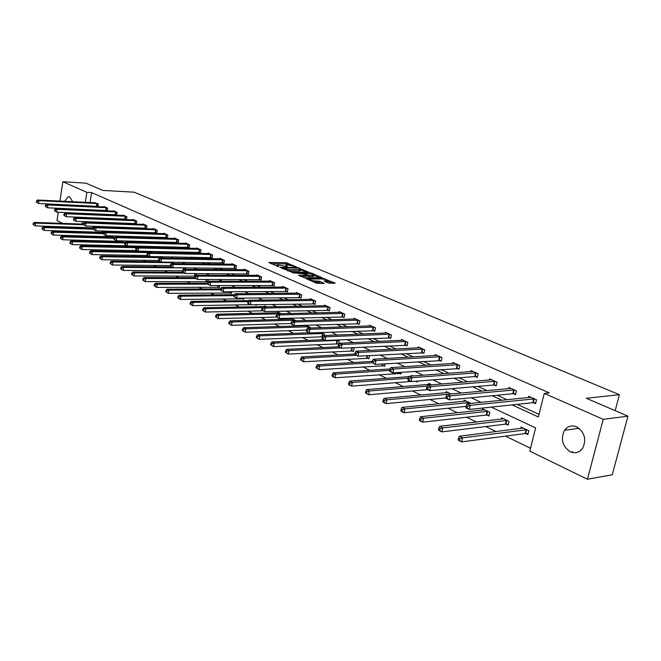 <?xml version="1.0" encoding="UTF-8"?>
<svg xmlns="http://www.w3.org/2000/svg" width="661" height="661" viewBox="0 0 661 661"><rect width="100%" height="100%" fill="white"/><g stroke="black" fill="none" stroke-linecap="round" stroke-linejoin="round"><path stroke-width="0.99" d="M296.326 266.895L286.106 262.681L268.754 262.508L278.76 266.722L277 265.078L278.215 264.929L287.593 266.813L285.816 265.168L288.403 265.044L296.326 266.895M570.245 451.769C562.304 446.208 560.412 439.036 564.56 430.245C567.758 426.089 571.798 424.957 576.681 426.849C584.489 432.021 586.555 439.028 582.895 447.885C579.623 452.554 575.409 453.851 570.245 451.769M66.703 213.148L66.092 212.594M64.365 209.008L64.257 208.537M64.555 201.324L68.281 196.73L69.727 196.928L72.693 201.712M328.666 283.148L335.309 283.131L323.328 278.455L305.886 278.479L316.297 283.172L324.32 283.486L319.684 281.289L314.975 280.917C311.257 280.537 309.414 279.925 309.431 279.066L321.634 278.959C325.319 279.339 327.154 279.95 327.145 280.801L324.022 280.958L328.666 283.148M59.936 201.093L62.845 181.75L85.88 183.147L102.786 190.418L134.2 192.194L619.407 394.716L586.29 398.252L627.95 416.157L603.22 419.322L587.455 479.25L529.808 451.141L535.625 427.89L491.247 407.11M62.845 181.75L86.88 192.318L85.327 202.332M512.093 404.904L538.36 416.967L544.259 393.402L549.349 392.898L91.598 192.574L86.88 192.318M544.259 393.402L603.22 419.322M308.737 272.274L297.367 267.449L279.983 267.341L291.699 272.167L308.737 272.274M311.967 273.249L322.18 277.777L304.754 277.794L298.433 275.273L306.126 275.207L303.069 273.695L292.608 272.828L310.199 272.886L311.967 273.249L311.843 273.885M615.176 410.671L619.407 394.716M91.598 192.574L90.036 202.563M91.243 209.735L92.342 210.231M100.662 214.032L101.901 214.602M110.271 218.427L111.668 219.064M120.095 222.914L121.641 223.625M130.126 227.5L131.836 228.285M140.38 232.185L142.255 233.044M150.857 236.969L152.914 237.91M161.573 241.868L163.812 242.893M172.529 246.875L174.958 247.982M183.733 251.998L186.369 253.196M195.202 257.236L198.044 258.534M206.943 262.599L210 263.995M218.956 268.085L222.245 269.589M231.259 273.712L234.787 275.323M243.868 279.471L247.644 281.198M256.774 285.37L260.814 287.213M270.01 291.418L274.323 293.385M283.577 297.615L288.179 299.722M297.5 303.977L302.391 306.217M311.769 310.496L316.983 312.876M326.418 317.189L331.962 319.726M341.464 324.064L347.339 326.749M356.907 331.12L363.145 333.97M372.771 338.374L379.389 341.398M389.073 345.819L396.096 349.025M405.837 353.478L413.274 356.874M423.081 361.36L430.947 364.955M440.813 369.466L449.15 373.267M459.073 377.803L467.889 381.835M477.87 386.396L487.198 390.659M497.237 395.245L507.103 399.756M517.199 404.367L539.021 414.331M96.96 206.249L97.853 206.645M94.746 202.787L98.34 203.96L97.919 206.653M106.247 210.429L107.222 210.867L107.66 208.124L104.058 206.513L103.992 206.934M115.733 214.701L116.724 215.147L117.171 212.379L113.494 210.735L113.419 211.165M125.408 219.055L126.425 219.51L126.887 216.717L123.128 215.04L123.053 215.478M135.298 223.509L136.34 223.972L136.802 221.154L132.96 219.435L132.886 219.89M145.395 228.053L146.461 228.532L146.932 225.682L143.016 223.93L142.933 224.393M155.715 232.697L156.797 233.184L157.285 230.309L153.278 228.516L153.195 228.995M166.258 237.448L167.365 237.943L167.869 235.035L163.771 233.209L163.688 233.697M177.041 242.298L178.173 242.81L178.685 239.869L174.496 238.001L174.405 238.505M188.054 247.255L189.22 247.776L189.74 244.81L185.46 242.901L185.361 243.422M199.325 252.328L200.514 252.866L201.051 249.866L196.664 247.908L196.573 248.445M210.859 257.517L212.065 258.063L212.619 255.039L208.132 253.031L208.033 253.593M222.65 262.83L223.889 263.392L224.451 260.327L219.865 258.277L219.766 258.856M234.729 268.267L235.994 268.837L236.572 265.747L231.879 263.648L231.763 264.243M247.082 273.828L248.387 274.414L248.974 271.291L244.165 269.143L244.049 269.754M259.74 279.529L261.07 280.124L261.682 276.967L256.757 274.769L256.633 275.397M272.712 285.362L274.075 285.982L274.687 282.784L269.647 280.528L269.523 281.181M285.99 291.344L287.386 291.972L288.022 288.741L282.858 286.436L282.726 287.114M299.607 297.475L301.044 298.119L301.689 294.847L296.392 292.484L296.252 293.187M313.57 303.763L315.041 304.424L315.702 301.11L310.273 298.689L310.125 299.416M327.889 310.207L329.393 310.885L330.079 307.539L324.51 305.052L324.353 305.803M342.572 316.817L344.117 317.511L344.827 314.132L339.11 311.571L338.944 312.356M357.651 323.601L359.237 324.32L359.956 320.891L354.089 318.272L353.916 319.089M373.126 330.566L374.754 331.301L375.498 327.839L369.474 325.146L369.292 325.997M389.015 337.721L390.692 338.473L391.452 334.97L385.264 332.202L385.074 333.086M405.342 345.075L407.06 345.843L407.845 342.299L401.491 339.457L401.285 340.374M422.123 352.627L423.891 353.42L424.701 349.826L418.165 346.909L417.95 347.868M439.375 360.394L441.193 361.212L442.019 357.568L435.302 354.569L435.07 355.568M457.115 368.375L458.982 369.218L459.841 365.533L452.925 362.443L452.686 363.492M475.366 376.596L477.292 377.464L478.176 373.729L471.062 370.548L470.806 371.647M494.155 385.057L496.138 385.95L497.047 382.165L489.727 378.893L489.454 380.042M513.506 393.766L515.547 394.683L516.489 390.858L508.945 387.486L508.648 388.693M533.444 402.739L535.55 403.689L536.517 399.806L528.742 396.327L528.428 397.6M85.492 231.68L85.781 232.457M93.399 236.159L95.242 237.051M102.918 240.778L104.917 241.744M112.643 245.495L114.791 246.536M122.574 250.312L124.888 251.436M132.721 255.237L135.208 256.443M143.098 260.269L145.759 261.566M153.699 265.416L156.55 266.804M164.548 270.68L167.588 272.158M175.644 276.067L178.883 277.637M186.997 281.569L190.442 283.247M198.614 287.213L202.274 288.989M210.504 292.98L214.395 294.872M222.683 298.888L226.814 300.895M235.151 304.944L239.53 307.068M247.933 311.141L252.568 313.388M261.029 317.495L265.937 319.874M274.455 324.014L279.644 326.526M288.221 330.69L293.707 333.351M302.341 337.548L308.142 340.357M316.834 344.579L322.956 347.546M331.715 351.792L338.176 354.932M346.992 359.212L353.8 362.517M362.682 366.822L369.871 370.309M378.811 374.647L386.388 378.323M395.385 382.694L403.375 386.569M412.439 390.965L420.85 395.047M429.972 399.475L438.846 403.78M448.026 408.234L457.371 412.77M466.616 417.256L476.465 422.032M485.761 426.543L496.138 431.575M505.491 436.12L530.527 448.265M87.045 221.708L86.946 222.369M86.128 227.574L86.021 228.268M93.556 227.855L93.631 226.26M94.705 227.037L94.82 226.302M102.769 232.234L103.744 232.697L104 231.053M112.18 236.712L113.163 237.183L113.37 235.911M121.781 241.282L122.789 241.761L122.929 240.893M131.63 245.975L132.621 246.437L132.696 245.991M129.242 242.042L129.721 242.05M139.157 247.065L139.24 246.553L140.719 247.255M149.336 251.891L149.419 251.37L151.98 252.576M163.515 258.03L160.706 256.699M174.554 263.607L172.306 262.186M185.419 269.324L185.576 268.457L184.179 267.796M196.524 275.191L196.35 273.555M206.505 281.603L207.711 282.173L208.198 279.446M218.196 287.171L219.427 287.75L219.84 285.494M230.16 292.864L231.416 293.459L231.747 291.716M242.413 298.689L243.694 299.301L243.926 298.103M255.03 304.696L256.27 305.283L256.385 304.671M251.924 300.218L252.75 300.21M264.623 306.605L264.764 305.886L266.854 306.878M277.703 312.81L277.851 312.075L281.338 313.719M291.104 319.18L291.261 318.412L296.227 320.759M304.845 325.699L304.936 325.245M310.265 328.03L310.381 327.451L305.671 325.22M324.336 335.54L324.609 334.177L321.039 332.491M336.986 343.695L338.515 344.431L339.209 341.076L336.837 339.952M351.908 350.801L353.478 351.545L354.197 348.157L353.081 347.636M367.227 358.088L368.838 358.857L369.549 355.544M382.95 365.574L384.611 366.359L385.173 363.781M399.104 373.267L400.806 374.076L401.202 372.292M415.843 381.223L417.455 382L417.661 381.083M411.638 376.076L411.786 375.382L413.034 375.977M428.493 384.495L428.749 383.397L431.773 384.834M445.919 392.783L446.183 391.643L451.099 393.964M463.832 401.31L464.113 400.12L471.045 403.392M486.95 415.067L488.909 416L489.809 412.266L482.571 408.845L482.266 410.093M506.078 424.172L508.102 425.13L509.028 421.346L501.567 417.818L501.245 419.14M525.784 433.55L527.866 434.541L528.817 430.699L521.132 427.072L520.794 428.452M62.77 223.393L57.003 220.584L58.259 212.264M58.788 208.76L58.854 208.298M627.95 416.157L612.26 474.772L587.455 479.25M85.401 232.275L80.7 232.135L79.378 231.49M71.834 227.814L70.273 227.054M72.479 208.901L72.346 209.355M70.38 212.768L69.736 213.272M82.989 217.362L82.898 217.948M82.344 221.534L81.947 224.062M81.427 227.417L81.32 228.119M80.791 231.532L80.7 232.135M481.134 402.375L471.252 397.748M461.196 393.039L451.86 388.668M441.87 383.991L433.054 379.868M423.131 375.217L414.802 371.317M404.945 366.706L397.079 363.021M387.28 358.436L379.86 354.957M370.135 350.404L363.129 347.124M353.47 342.605L346.868 339.514M337.267 335.02L331.045 332.103M321.519 327.641L315.661 324.898M306.192 320.469L300.681 317.891M291.278 313.488L286.097 311.058M276.761 306.687L271.894 304.407M262.624 300.069L258.054 297.929M248.85 293.624L244.562 291.617M235.423 287.337L231.416 285.461M222.336 281.214L218.584 279.454M209.578 275.232L206.075 273.596M197.127 269.407L193.863 267.879M184.981 263.722L181.949 262.301M173.124 258.17L170.307 256.848M161.548 252.75L158.946 251.527M150.245 247.454L147.833 246.33M139.207 242.29L136.984 241.248M128.416 237.233L126.375 236.283M117.865 232.3L116.006 231.424M107.553 227.467L105.859 226.673M97.464 222.749L95.936 222.03M87.607 218.13L86.227 217.486M86.533 209.529L87.624 210.024M95.919 213.834L97.159 214.404M105.512 218.237L106.9 218.882M115.311 222.74L116.857 223.451M125.326 227.334L127.036 228.119M135.555 232.036L137.43 232.895M146.015 236.836L148.072 237.778M156.707 241.744L158.946 242.769M167.646 246.768L170.075 247.883M178.834 251.907L181.461 253.113M190.285 257.162L193.119 258.459M202.002 262.541L205.059 263.946M213.999 268.044L217.287 269.556M226.285 273.687L229.813 275.307M238.869 279.463L242.645 281.198M251.767 285.387L255.799 287.238M264.987 291.46L269.291 293.434M278.537 297.681L283.131 299.788M292.443 304.06L297.334 306.307M306.704 310.612L311.909 313M321.345 317.33L326.873 319.874M336.375 324.229L342.249 326.931M351.809 331.318L358.047 334.177M367.665 338.597L374.283 341.638M383.958 346.083L390.973 349.297M400.715 353.775L408.151 357.188M417.959 361.683L425.824 365.302M435.69 369.83L444.027 373.655M453.95 378.208L462.766 382.256M472.747 386.842L482.084 391.13M492.123 395.741L501.996 400.269M572.261 452.488L572.542 451.413M578.491 428.394L578.606 427.956M289.65 265.127L285.866 263.904L271.159 263.731M306.44 272.258L300.648 269.795M298.706 268.176L282.288 267.829L289.32 269.696L300.681 269.63L298.706 268.176M287.684 270.853L289.072 270.944L289.32 269.696M300.524 270.423L299.284 271.018L289.072 270.944M313.818 275.389L319.536 277.818M300.813 276.505L305.903 276.323M312.926 275.282L313.868 275.166C313.868 274.34 312.058 273.745 308.439 273.373L304.39 273.704L308.993 275.265L312.926 275.282L312.678 276.538L313.686 276.025M312.678 276.538L308.737 276.529L306.01 275.761M326.369 282.173L326.972 281.66M313.95 282.164L314.719 282.197L314.975 280.917M321.692 283.536L317.611 282.197L314.719 282.197M309.307 279.71L308.257 279.71M332.937 283.511L327.096 281.032M83.303 224.112L34.223 222.393L35.644 223.104L35.231 225.897L93.383 227.83M33.612 224.798L35.231 225.897L33.05 224.517L33.612 224.798L33.777 223.682L33.215 223.401L33.05 224.517M33.777 223.682L35.644 223.104L83.493 224.765M33.215 223.401L34.223 222.393M97.39 203.538L38.925 200.68L37.503 200.002L95.762 202.811M97.96 206.372L38.512 203.497L36.322 202.109L36.892 202.382L37.057 201.258L36.487 200.985L36.322 202.109M37.057 201.258L38.925 200.68L38.512 203.497L36.892 202.382M37.503 200.002L36.487 200.985M93.383 228.508L43.139 226.88L44.584 227.607L44.171 230.425L103.794 232.358M42.535 229.317L44.171 230.425L41.957 229.028L42.535 229.317L42.701 228.194L42.13 227.896L41.957 229.028M42.701 228.194L44.584 227.607L93.275 229.169M42.13 227.896L43.139 226.88M164.87 233.697L104.702 231.895L103.694 232.994L103.504 234.201L104.165 234.523L104.355 233.308L103.694 232.994L52.244 231.457L53.723 232.201L53.293 235.043L113.221 236.836M51.649 233.928L53.293 235.043L51.062 233.63L51.649 233.928L51.822 232.796L51.227 232.49L51.062 233.63M51.822 232.796L53.723 232.201L103.587 233.672M51.227 232.49L52.244 231.457M106.685 207.694L47.947 204.96L46.485 204.266L105.025 206.951M107.272 210.562L47.526 207.802L45.303 206.406L45.89 206.678L46.055 205.546L45.469 205.265L45.303 206.406M46.055 205.546L47.947 204.96L47.526 207.802L45.89 206.678M46.485 204.266L45.469 205.265M116.179 211.933L57.16 209.33L55.664 208.62L114.485 211.173M116.774 214.833L56.722 212.198L54.483 210.785L55.078 211.074L55.251 209.925L54.656 209.636L54.483 210.785M55.251 209.925L57.16 209.33L56.722 212.198L55.078 211.074M55.664 208.62L54.656 209.636M114.551 237.58L61.547 236.134L63.059 236.894L62.621 239.769L122.847 241.414M60.961 238.646L62.621 239.769L60.358 238.34L60.961 238.646L61.134 237.497L60.531 237.192L60.358 238.34M61.134 237.497L63.059 236.894L114.138 238.266M60.531 237.192L61.547 236.134M131.787 245.975L132.679 246.082M125.664 242.248L71.058 240.918L72.594 241.695L72.148 244.595L127.028 245.809M70.479 243.463L72.148 244.595L69.859 243.149L70.479 243.463L70.661 242.298L70.041 241.992L69.859 243.149M70.661 242.298L72.594 241.695L125.045 242.951M70.041 241.992L71.058 240.918M140.289 247.049L80.774 245.809L82.352 246.603L81.89 249.536L137.025 250.593M80.204 248.387L81.89 249.536L79.576 248.065L80.204 248.387L80.386 247.214L79.758 246.892L79.576 248.065M80.386 247.214L82.352 246.603L136.414 247.735M79.758 246.892L80.774 245.809M125.871 216.263L66.571 213.8L65.051 213.073L124.136 215.494M126.482 219.188L66.125 216.692L63.861 215.263L64.464 215.552L64.638 214.395L64.034 214.106L63.861 215.263M64.638 214.395L66.571 213.8L66.125 216.692L64.464 215.552M65.051 213.073L64.034 214.106M135.761 220.691L76.189 218.361L74.635 217.626L133.993 219.898M136.389 223.641L75.742 221.286L73.437 219.84L74.065 220.138L74.239 218.965L73.619 218.675L73.437 219.84M74.239 218.965L76.189 218.361L75.742 221.286L74.065 220.138M74.635 217.626L73.619 218.675M145.874 225.203L86.029 223.03L84.434 222.278L144.065 224.401M146.519 228.194L85.566 225.988L83.236 224.525L83.873 224.823L84.054 223.641L83.418 223.344L83.236 224.525M84.054 223.641L86.029 223.03L85.566 225.988L83.873 224.823M84.434 222.278L83.418 223.344M150.493 251.874L90.706 250.808L92.317 251.618L91.854 254.576L147.444 255.477M90.152 253.419L91.854 254.576L89.508 253.097L90.152 253.419L90.342 252.238L89.698 251.915L89.508 253.097M90.342 252.238L92.317 251.618L148.056 252.618M89.698 251.915L90.706 250.808M156.203 229.821L96.085 227.805L94.457 227.029L154.36 228.995M156.855 232.837L95.614 230.788L93.259 229.309L93.903 229.615L94.093 228.425L93.441 228.111L93.259 229.309M94.093 228.425L96.085 227.805L95.614 230.788L93.903 229.615M94.457 227.029L93.441 228.111M160.92 256.799L100.869 255.914L102.513 256.749L102.034 259.74L158.466 260.475M100.323 258.575L102.034 259.74L99.662 258.236L100.323 258.575L100.513 257.377L99.852 257.038L99.662 258.236M100.513 257.377L102.513 256.749L162.788 257.683M99.852 257.038L100.869 255.914M104.702 231.895L106.371 232.68L105.884 235.704L103.504 234.201M166.762 234.539L106.371 232.68L104.355 233.308M167.431 237.588L105.884 235.704L104.165 234.523M160.35 261.739L111.263 261.145L112.948 261.996L112.461 265.02L170.331 265.582M110.726 263.838L112.461 265.02L110.056 263.499L110.726 263.838L110.924 262.632L110.247 262.293L110.056 263.499M110.924 262.632L112.948 261.996L173.488 262.739M110.247 262.293L111.263 261.145M177.545 239.365L116.89 237.679L115.188 236.869L175.619 238.505M178.23 242.438L116.402 240.728L113.981 239.208L114.667 239.538L114.865 238.315L114.179 237.985L113.981 239.208M114.865 238.315L116.89 237.679L116.402 240.728L114.667 239.538M115.188 236.869L114.179 237.985M171.207 266.928L121.897 266.49L123.624 267.366L123.12 270.415L182.519 270.795M121.376 269.234L123.12 270.415L120.69 268.878L121.376 269.234L121.574 268.011L120.889 267.655L120.69 268.878M121.574 268.011L123.624 267.366L184.427 267.912M120.889 267.655L121.897 266.49M188.583 244.297L127.664 242.785L125.921 241.959L186.609 243.413M189.286 247.404L127.152 245.875L124.714 244.33L125.408 244.669L125.607 243.43L124.912 243.099L124.714 244.33M125.607 243.43L127.664 242.785L127.152 245.875L125.408 244.669M125.921 241.959L124.912 243.099M182.684 272.241L132.778 271.968L134.547 272.861L134.034 275.943L195.177 276.174M132.274 274.745L134.034 275.943L131.564 274.389L132.274 274.745L132.481 273.514L131.77 273.158L131.564 274.389M132.481 273.514L134.547 272.861L184.105 273.1M131.77 273.158L132.778 271.968M199.862 249.337L138.686 248.015L136.901 247.173L197.846 248.437M200.58 252.477L138.166 251.139L135.687 249.577L136.406 249.916L136.612 248.668L135.893 248.329L135.687 249.577M136.612 248.668L138.686 248.015L138.166 251.139L136.406 249.916M136.901 247.173L135.893 248.329M194.739 277.67L143.924 277.57L145.734 278.488L145.205 281.603L207.785 281.743M143.429 280.396L145.205 281.603L142.71 280.033L143.429 280.396L143.644 279.149L142.916 278.777L142.71 280.033M143.644 279.149L145.734 278.488L195.499 278.545M142.916 278.777L143.924 277.57M211.404 254.493L149.973 253.378L148.147 252.51L209.339 253.576M212.14 257.674L149.444 256.526L146.932 254.948L147.659 255.295L147.874 254.039L147.147 253.692L146.932 254.948M147.874 254.039L149.973 253.378L149.444 256.526L147.659 255.295M148.147 252.51L147.147 253.692M207.546 283.214L155.335 283.313L157.186 284.247L156.649 287.403L219.51 287.312M154.856 286.18L156.649 287.403L154.112 285.808L154.856 286.18L155.071 284.916L154.327 284.544L154.112 285.808M155.071 284.916L157.186 284.247L207.67 284.123M154.327 284.544L155.335 283.313M223.211 259.773L161.532 258.864L159.665 257.972L221.105 258.831M223.963 262.987L160.987 262.045L158.45 260.451L159.194 260.806L159.408 259.533L158.665 259.178L158.45 260.451M159.408 259.533L161.532 258.864L160.987 262.045L159.194 260.806M159.665 257.972L158.665 259.178M220.675 288.882L167.018 289.196L168.919 290.146L168.365 293.335L231.507 293.005M166.564 292.104L168.365 293.335L165.804 291.724L166.564 292.104L166.779 290.823L166.018 290.443L165.804 291.724M166.779 290.823L168.919 290.146L220.51 289.815M166.018 290.443L167.018 289.196M235.299 265.177L173.38 264.483L171.463 263.574L233.135 264.21M236.076 268.424L172.818 267.705L170.241 266.086L171.009 266.449L171.232 265.16L170.464 264.797L170.241 266.086M171.232 265.16L173.38 264.483L172.818 267.705L171.009 266.449M171.463 263.574L170.464 264.797M234.391 294.674L178.999 295.219L180.94 296.194L180.37 299.425L243.785 298.838M178.553 298.177L180.37 299.425L177.776 297.781L178.553 298.177L178.776 296.888L177.999 296.492L177.776 297.781M178.776 296.888L180.94 296.194L233.986 295.641M177.999 296.492L178.999 295.219M247.677 270.704L185.518 270.242L183.551 269.308L245.462 269.721M248.462 273.985L184.94 273.497L182.329 271.861L183.114 272.233L183.345 270.927L182.56 270.556L182.329 271.861M183.345 270.927L185.518 270.242L184.94 273.497L183.114 272.233M183.824 267.862L182.56 270.556M255.262 304.688L256.361 304.804M248.553 300.59L191.269 301.391L193.268 302.391L192.681 305.655L250.18 304.688M190.847 304.399L192.681 305.655L190.046 303.994L190.847 304.399L191.079 303.093L190.277 302.688L190.046 303.994M191.079 303.093L193.268 302.391L247.85 301.59M190.277 302.688L191.269 301.391M260.343 276.372L197.961 276.141L195.945 275.191L258.079 275.356M261.161 279.686L197.366 279.438L194.722 277.777L195.524 278.157L195.763 276.843L194.954 276.455L194.722 277.777M195.763 276.843L197.961 276.141L197.366 279.438L195.524 278.157M195.945 275.191L194.954 276.455M266.11 306.522L203.852 307.72L205.901 308.753L205.298 312.05L263.004 310.819M203.448 310.777L205.298 312.05L202.63 310.364L203.448 310.777L203.687 309.455L202.869 309.042L202.63 310.364M203.687 309.455L205.901 308.753L262.384 307.671M202.869 309.042L203.852 307.72M273.324 282.173L210.719 282.197L208.653 281.214L271.002 281.132M274.158 285.527L210.115 285.535L207.43 283.85L208.256 284.238L208.496 282.908L207.67 282.511L207.43 283.85M208.496 282.908L210.719 282.197L210.115 285.535L208.256 284.238M208.653 281.214L207.67 282.511M279.223 312.719L216.758 314.215L218.857 315.272L218.246 318.61L276.463 317.098M216.37 317.321L218.246 318.61L215.536 316.9L216.37 317.321L216.618 315.991L215.783 315.561L215.536 316.9M216.618 315.991L218.857 315.272L277.306 313.884M215.783 315.561L216.758 314.215M286.626 288.113L223.806 288.411L221.683 287.403L284.247 287.056M287.485 291.509L223.187 291.782L220.46 290.072L221.311 290.476L221.559 289.13L220.708 288.725L220.46 290.072M221.559 289.13L223.806 288.411L223.187 291.782L221.311 290.476M221.683 287.403L220.708 288.725M292.666 319.081L230.003 320.874L232.151 321.957L231.524 325.336L291.055 323.502M229.631 324.039L231.524 325.336L228.772 323.601L229.631 324.039L229.888 322.684L229.028 322.254L228.772 323.601M229.888 322.684L232.151 321.957L295.087 320.221M229.028 322.254L230.003 320.874M300.259 294.211L237.233 294.781L235.06 293.748L297.822 293.12M301.135 297.64L236.597 298.194L233.837 296.459L234.705 296.872L234.961 295.508L234.085 295.095L233.837 296.459M234.961 295.508L237.233 294.781L236.597 298.194L234.705 296.872M235.06 293.748L234.085 295.095M306.448 325.592L243.587 327.707L245.801 328.823L245.148 332.235L306.497 330.037M243.248 330.93L245.148 332.235L242.364 330.483L243.248 330.93L243.504 329.558L242.62 329.112L242.364 330.483M243.504 329.558L245.801 328.823L308.927 326.765M242.62 329.112L243.587 327.707M314.239 300.458L251.015 301.325L248.784 300.259L311.736 299.342M315.14 303.928L250.362 304.771L247.561 303.019L248.453 303.44L248.71 302.06L247.817 301.639L247.561 303.019M248.71 302.06L251.015 301.325L250.362 304.771L248.453 303.44M248.784 300.259L247.817 301.639M308.927 332.772L257.534 334.722L259.806 335.862L259.137 339.324L322.51 336.788M257.22 338.002L259.137 339.324L256.311 337.54L257.22 338.002L257.484 336.614L256.575 336.16L256.311 337.54M257.484 336.614L259.806 335.862L323.122 333.475M256.575 336.16L257.534 334.722M328.567 306.861L265.168 308.034L262.88 306.952L326.005 305.721M329.5 310.373L264.499 311.529L261.649 309.745L262.566 310.183L262.838 308.786L261.921 308.348L261.649 309.745M262.838 308.786L265.168 308.034L264.499 311.529L262.566 310.183M262.88 306.952L261.921 308.348M323.403 339.696L271.861 341.927L274.191 343.1L273.505 346.604L338.63 343.86M271.564 345.265L273.505 346.604L270.638 344.794L271.564 345.265L271.845 343.869L270.911 343.398L270.638 344.794M271.845 343.869L274.191 343.1L337.68 340.357M270.911 343.398L271.861 341.927M343.274 313.438L279.71 314.933L277.356 313.818L340.646 312.256M344.232 316.991L279.016 318.47L276.124 316.66L277.066 317.115L277.347 315.694L276.405 315.247L276.124 316.66M277.347 315.694L279.71 314.933L279.016 318.47L277.066 317.115M277.356 313.818L276.405 315.247M338.498 346.777L286.577 349.33L288.973 350.537L288.27 354.081L353.602 350.958M286.312 352.726L288.27 354.081L285.354 352.247L286.312 352.726L286.593 351.313L285.635 350.826L285.354 352.247M286.593 351.313L288.973 350.537L340.671 347.95M285.635 350.826L286.577 349.33M358.369 320.18L294.649 322.023L292.228 320.874L355.668 318.974M359.353 323.774L293.93 325.609L290.997 323.766L291.972 324.229L292.253 322.799L291.286 322.337L290.997 323.766M292.253 322.799L294.649 322.023L293.93 325.609L291.972 324.229M292.228 320.874L291.286 322.337M354.874 354.007L301.697 356.94L304.159 358.179L303.44 361.765L368.97 358.254M301.466 360.402L303.44 361.765L300.482 359.898L301.466 360.402L301.755 358.964L300.763 358.469L300.482 359.898M301.755 358.964L304.159 358.179L355.982 355.271M300.763 358.469L301.697 356.94M373.862 327.112L310.001 329.31L307.514 328.129L371.094 325.865M374.87 330.748L309.265 332.937L306.291 331.07L307.282 331.549L307.58 330.095L306.58 329.624L306.291 331.07M307.58 330.095L310.001 329.31L309.265 332.937L307.282 331.549M307.514 328.129L306.58 329.624M372.184 361.385L317.247 364.765L319.784 366.037L319.032 369.664L384.743 365.74M317.04 368.284L319.032 369.664L316.032 367.772L317.04 368.284L317.338 366.83L316.33 366.326L316.032 367.772M317.338 366.83L319.784 366.037L372.143 362.757M316.33 366.326L317.247 364.765M389.775 334.218L325.79 336.804L323.229 335.59L386.925 332.946M390.816 337.903L325.03 340.473L322.006 338.581L323.031 339.068L323.336 337.597L322.312 337.11L322.006 338.581M323.336 337.597L325.79 336.804L325.03 340.473L323.031 339.068M323.229 335.59L322.312 337.11M390.147 368.929L333.243 372.804L335.846 374.118L335.077 377.795L400.954 373.424M333.061 376.398L335.077 377.795L332.475 376.473L332.02 375.869L333.061 376.398L333.367 374.927L332.326 374.399L332.02 375.869M333.367 374.927L335.846 374.118L389.709 370.383M332.326 374.399L333.243 372.804M406.127 341.53L342.034 344.505L339.399 343.257L403.202 340.217M407.193 345.257L341.25 348.231L338.184 346.306L339.233 346.81L339.547 345.323L338.49 344.819L338.184 346.306M339.547 345.323L342.034 344.505L341.25 348.231L339.233 346.81M339.399 343.257L338.49 344.819M416.157 381.199L417.603 381.331M408.804 376.638L349.694 381.083L352.371 382.43L351.586 386.156L410.795 381.471M349.553 384.743L351.586 386.156L348.909 384.801L348.479 384.206L349.553 384.743L349.867 383.256L348.793 382.711L348.479 384.206M349.867 383.256L352.371 382.43L408.093 378.175M348.793 382.711L349.694 381.083M422.924 349.041L358.749 352.437L356.031 351.156L419.917 347.694M424.023 352.809L357.948 356.205L354.825 354.255L355.907 354.775L356.229 353.263L355.139 352.751L354.825 354.255M356.229 353.263L358.749 352.437L357.948 356.205L355.907 354.775M356.031 351.156L355.139 352.751M430.534 384.248L366.632 389.602L369.392 390.99L368.574 394.766L427.849 389.626M366.525 393.336L368.574 394.766L365.417 392.774L366.525 393.336L366.847 391.824L365.748 391.271L365.417 392.774M366.847 391.824L369.392 390.99L427.262 386.14M365.748 391.271L366.632 389.602M440.201 356.758L375.952 360.609L373.159 359.278L437.103 355.378M441.333 360.575L375.134 364.426L371.953 362.435L373.068 362.972L373.399 361.443L372.283 360.914L371.953 362.435M373.399 361.443L375.952 360.609L375.134 364.426L373.068 362.972M373.159 359.278L372.283 360.914M448.018 392.51L384.066 398.376L386.908 399.806L386.074 403.623L445.952 397.963M384 402.185L386.074 403.623L383.231 402.185L382.859 401.607L384 402.185L384.338 400.657L383.198 400.079L382.859 401.607M384.338 400.657L386.908 399.806L450.951 393.981M383.198 400.079L384.066 398.376M457.966 364.698L393.683 369.02L390.808 367.656L454.785 363.277M459.139 368.565L392.832 372.887L389.957 371.515L389.602 370.871L390.75 371.416L391.089 369.871L389.94 369.317L389.602 370.871M391.089 369.871L393.683 369.02L392.832 372.887L390.75 371.416M390.808 367.656L389.94 369.317M466.005 401.012L402.037 407.407L404.962 408.886L404.094 412.761L466.03 406.383M402.004 411.299L404.094 412.761L401.169 411.274L400.839 410.712L402.004 411.299L402.351 409.754L401.177 409.159L400.839 410.712M402.351 409.754L404.962 408.886L469.244 402.541M401.177 409.159L402.037 407.407M476.25 372.87L411.943 377.687L408.985 376.274L472.97 371.408M477.457 376.787L474.681 376.572L411.068 381.604L408.11 380.191L407.787 379.554L408.969 380.116L409.324 378.555L408.134 377.985L407.787 379.554M409.324 378.555L411.943 377.687L411.068 381.604L408.969 380.116M408.985 376.274L408.134 377.985M484.513 409.762L420.553 416.727L423.569 418.248L422.676 422.172L486.265 415.05L489.099 415.24M420.57 420.693L422.676 422.172L419.661 420.644L419.363 420.082L420.57 420.693L420.925 419.124L419.718 418.52L419.363 420.082M420.925 419.124L423.569 418.248L487.851 411.34M419.718 418.52L420.553 416.727M495.064 381.281L430.774 386.619L427.717 385.173L491.693 379.769M496.312 385.247L493.47 385.033L429.873 390.593L426.816 389.139L426.535 388.511L427.75 389.089L428.113 387.503L426.89 386.916L426.535 388.511M428.113 387.503L430.774 386.619L429.873 390.593L427.75 389.089M427.717 385.173L426.89 386.916M503.575 418.768L439.648 426.328L442.763 427.898L441.837 431.873L505.384 424.164L508.292 424.337M439.705 430.385L441.837 431.873L438.722 430.303L438.458 429.757L439.705 430.385L440.077 428.791L438.83 428.163L438.458 429.757M440.077 428.791L442.763 427.898L507.004 420.396M438.83 428.163L439.648 426.328M514.44 389.94L450.199 395.84L447.043 394.336L510.97 388.387M515.729 393.956L512.812 393.741L449.265 399.864L446.117 398.36L445.869 397.74L447.125 398.343L447.497 396.732L446.241 396.129L445.869 397.74M447.497 396.732L450.199 395.84L449.265 399.864L447.125 398.343M447.043 394.336L446.241 396.129M523.198 428.047L459.345 436.235L462.56 437.855L461.601 441.887L525.09 433.542L528.065 433.715M459.453 440.383L461.601 441.887L458.395 440.267L458.164 439.73L459.453 440.383L459.833 438.772L458.544 438.119L458.164 439.73M459.833 438.772L462.56 437.855L526.734 429.716M458.544 438.119L459.345 436.235M534.41 398.864L470.244 405.35L466.988 403.805L530.824 397.261M535.732 402.929L532.741 402.723L469.277 409.432L466.03 407.878L465.815 407.275L467.112 407.895L467.501 406.259L466.203 405.639L465.815 407.275M467.501 406.259L470.244 405.35L469.277 409.432L467.112 407.895M466.988 403.805L466.203 405.639M286.477 266.598L286.577 266.094M277.645 266.523L277.744 266.003M285.866 263.904L286.106 262.681M287.601 264.251L287.841 263.028M297.276 267.928L297.367 267.449M299.02 268.308L299.119 267.804M282.354 268.556L282.454 268.036M283.536 269.06L283.643 268.54M299.284 271.018L299.532 269.771M305.514 276.513L305.77 275.249M310.075 273.514L310.199 272.886M304.291 274.216L304.39 273.704M306.952 276.166L307.2 274.902M308.737 276.529L308.993 275.265M326.005 282.016L326.237 280.917M317.611 282.197L317.867 280.917M319.42 282.561L319.684 281.289M323.196 279.091L323.328 278.455M324.989 279.454L325.121 278.818M92.994 227.797L93.234 226.244M97.217 203.514L96.787 206.224M96.82 203.481L96.39 206.191M102.207 232.185L102.389 231.003M102.595 232.218L102.794 231.011M111.61 236.663L111.734 235.87M112.006 236.696L112.139 235.878M106.512 207.67L106.074 210.405M106.115 207.637L105.677 210.372M116.006 211.908L115.559 214.676M115.601 211.875L115.154 214.643M125.689 216.238L125.235 219.031M125.293 216.205L124.83 218.998M135.588 220.667L135.117 223.484M135.183 220.634L134.712 223.451M145.693 225.186L145.222 228.028M145.288 225.153L144.809 227.995M156.021 229.797L155.533 232.672M155.616 229.764L155.128 232.639M166.572 234.515L166.076 237.423M166.167 234.481L165.663 237.39M172.736 263.582L172.893 262.69M173.149 263.59L173.306 262.723M177.363 239.34L176.851 242.273M176.95 239.307L176.437 242.24M183.989 269.308L184.237 267.887M188.393 244.273L187.873 247.239M187.98 244.24L187.46 247.206M194.474 276.116L194.929 273.547M194.896 276.141L195.359 273.547M199.672 249.313L199.143 252.312M199.258 249.28L198.721 252.279M205.893 281.561L206.282 279.446M206.315 281.586L206.703 279.446M211.214 254.477L210.669 257.501M210.793 254.444L210.248 257.468M217.585 287.122L217.882 285.502M218.006 287.147L218.312 285.502M223.021 259.748L222.46 262.805M222.6 259.723L222.038 262.781M229.549 292.815L229.747 291.732M229.97 292.84L230.177 291.724M235.109 265.152L234.531 268.242M234.68 265.127L234.11 268.217M241.786 298.648L241.885 298.128M242.215 298.673L242.323 298.119M247.478 270.688L246.892 273.811M247.049 270.655L246.462 273.778M260.153 276.348L259.55 279.504M259.715 276.323L259.112 279.479M273.125 282.148L272.514 285.345M272.696 282.123L272.076 285.321M286.428 288.097L285.792 291.327M285.99 288.072L285.354 291.294M294.319 320.816L294.442 320.18M294.765 320.8L294.88 320.197M300.061 294.186L299.408 297.45M299.615 294.162L298.97 297.425M308.001 328.112L308.282 326.724M308.447 328.096L308.72 326.741M314.033 300.433L313.364 303.738M313.595 300.408L312.926 303.713M321.791 336.746L322.469 333.433M322.238 336.755L322.915 333.45M328.368 306.844L327.682 310.183M327.922 306.82L327.236 310.158M336.333 343.662L337.027 340.316M336.78 343.679L337.474 340.332M343.076 313.413L342.365 316.793M342.621 313.397L341.919 316.776M351.247 350.768L351.9 347.694M351.702 350.784L352.354 347.669M358.163 320.164L357.444 323.584M357.708 320.139L356.99 323.56M366.566 358.055L367.07 355.692M367.012 358.072L367.533 355.659M373.655 327.088L372.911 330.55M373.201 327.071L372.465 330.533M382.289 365.55L382.636 363.947M382.744 365.558L383.099 363.914M389.569 334.202L388.808 337.705M389.114 334.185L388.346 337.688M398.443 373.234L398.608 372.474M398.897 373.242L399.07 372.44M405.912 341.506L405.127 345.05M405.457 341.489L404.672 345.034M422.71 349.016L421.908 352.602M422.255 349L421.445 352.594M439.986 356.733L439.152 360.369M439.524 356.725L438.689 360.361M457.751 364.682L456.891 368.359M457.288 364.665L456.429 368.351M468.285 403.673L468.558 402.524M468.765 403.623L469.021 402.524M476.027 372.854L475.152 376.58M475.565 372.837L474.681 376.572M486.265 415.05L487.157 411.316M486.727 415.05L487.628 411.316M494.841 381.257L493.941 385.041M494.378 381.257L493.47 385.033M505.384 424.164L506.309 420.379M505.855 424.155L506.78 420.371M514.217 389.924L513.283 393.749M513.746 389.916L512.812 393.741M525.09 433.542L526.04 429.708M525.561 433.533L526.511 429.7M534.179 398.847L533.22 402.723M533.708 398.839L532.741 402.723M564.56 430.245L579.086 428.311M68.281 196.73L69.331 196.78M285.61 266.234L285.734 265.606M276.794 266.16L276.918 265.515M282.164 268.473L282.272 267.928M300.433 270.878L300.681 269.63M305.869 276.472L306.126 275.207M313.611 276.422L313.868 275.166M304.002 274.1L304.118 273.538M326.889 282.065L327.145 280.801M309.224 280.124L309.348 279.479"/></g></svg>
